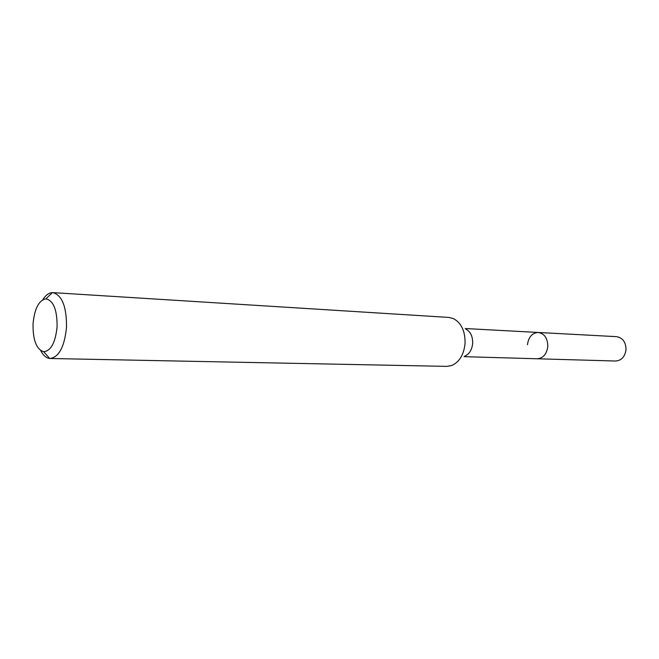 <?xml version="1.0" encoding="UTF-8"?>
<svg xmlns="http://www.w3.org/2000/svg" width="659" height="659" viewBox="0 0 659 659"><rect width="100%" height="100%" fill="white"/><g stroke="black" fill="none" stroke-linecap="round" stroke-linejoin="round"><path stroke-width="0.99" d="M464.084 356.667L615.58 361.025C621.47 360.555 624.946 356.783 626.017 349.707C625.893 342.12 622.755 337.77 616.585 336.667L538.279 332.466C544.532 333.627 547.711 338.314 547.81 346.519C546.706 354.163 543.173 358.249 537.192 358.768C543.173 358.249 546.706 354.163 547.81 346.519C547.711 338.314 544.532 333.627 538.279 332.466C532.167 332.902 528.559 336.988 527.455 344.715M465.962 329.146C470.575 331.741 472.808 336.51 472.66 343.454C471.951 349.888 469.356 354.114 464.85 356.115M50.191 358.496L446.818 366.379L451.563 365.572C459.331 362.137 463.829 354.789 465.065 343.528C465.312 331.378 461.457 323.075 453.499 318.627L448.837 317.432L52.909 292.629C62.135 295.207 66.666 306.806 66.51 327.416C64.5 346.65 59.063 357.005 50.191 358.496L49.664 358.463C46.188 358.035 43.206 355.415 40.718 350.596M42.819 299.713C45.693 295.125 48.881 292.761 52.374 292.621L52.909 292.629M57.094 326.782C55.43 342.581 50.974 350.901 43.725 351.725C36.393 349.344 32.826 340.044 33.049 323.841C34.523 308.676 38.807 300.339 45.908 298.84C53.478 300.545 57.201 309.862 57.094 326.782M465.246 328.536L538.279 332.466M43.725 351.725L49.664 358.463M45.908 298.84L52.374 292.621"/></g></svg>
